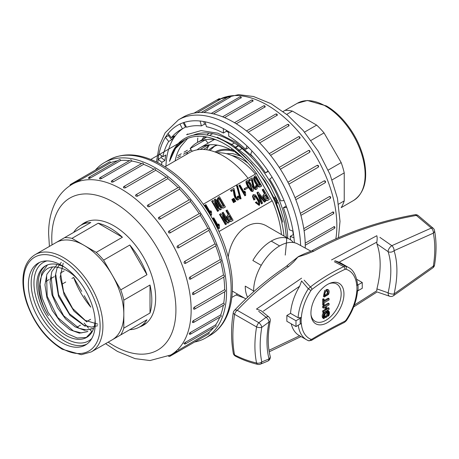 <?xml version="1.0" encoding="UTF-8"?>
<svg xmlns="http://www.w3.org/2000/svg" width="459" height="459" viewBox="0 0 459 459"><rect width="100%" height="100%" fill="white"/><g stroke="black" fill="none" stroke-linecap="round" stroke-linejoin="round"><path stroke-width="0.69" d="M194.61 342.024A101.244 58.454 -120 0 0 205.598 337.979A101.244 58.454 -120 0 0 226.568 291.631A101.244 58.454 -120 0 0 182.372 189.745A101.244 58.454 -120 0 0 104.354 162.618A101.244 58.454 -120 0 0 95.357 170.111M80.302 180.163A1.079 0.62 60 0 0 79.717 179.503A1.079 0.62 60 0 0 79.177 179.452L109.644 161.861A1.079 0.62 60 0 1 110.768 162.572L79.137 180.617M117.378 160.839A98.553 56.899 -120 0 0 110.768 162.572M90.325 178.029A1.079 0.62 60 0 0 89.666 177.203A1.079 0.62 60 0 0 89.126 177.151L119.592 159.56A1.079 0.62 60 0 1 120.792 160.443L90.325 178.029C88.903 178.631 88.467 178.671 89.006 178.149M129.404 160.679A98.553 56.899 -120 0 0 120.792 160.443M101.393 178.631A1.079 0.62 60 0 0 100.676 177.633A1.079 0.62 60 0 0 100.137 177.581L130.603 159.99A1.079 0.62 60 0 1 131.859 161.04L101.393 178.631C99.93 179.113 99.454 179.039 99.959 178.402M141.55 163.588A98.553 56.899 -120 0 0 131.859 161.04M113.161 181.942A1.079 0.62 60 0 0 112.409 180.777A1.079 0.62 60 0 0 111.87 180.726L142.336 163.134A1.079 0.62 60 0 1 143.105 163.364A1.079 0.62 60 0 1 143.627 164.351L113.161 181.942C111.675 182.315 111.176 182.131 111.657 181.38M153.891 169.216A98.553 56.899 -120 0 0 143.627 164.351M125.273 187.863A1.079 0.62 60 0 0 124.509 186.538A1.079 0.62 60 0 0 123.97 186.486L154.436 168.901A1.079 0.62 60 0 1 155.268 169.187A1.079 0.62 60 0 1 155.739 170.278L125.273 187.863C123.781 188.133 123.276 187.84 123.746 186.985M166.152 177.329A98.553 56.899 -120 0 0 155.739 170.278M135.543 195.511A1.079 1.079 0 0 1 136.071 194.696L166.537 177.105A1.079 0.62 60 0 1 167.432 177.467A1.079 0.62 60 0 1 167.828 178.631L137.361 196.217C135.881 196.389 135.376 195.999 135.858 195.046A1.079 0.62 60 0 1 136.071 194.696A1.079 0.62 60 0 1 136.61 194.748A1.079 0.62 60 0 1 137.361 196.217M178.017 187.656A98.553 56.899 -120 0 0 167.828 178.631M147.299 205.77A1.079 1.079 0 0 1 147.804 205.098L178.27 187.513A1.079 0.62 60 0 1 179.222 187.943A1.079 0.62 60 0 1 179.521 189.16L149.06 206.751C147.603 206.837 147.121 206.361 147.626 205.322A1.079 0.62 60 0 1 147.804 205.098A1.079 0.62 60 0 1 148.343 205.156A1.079 0.62 60 0 1 149.06 206.751M189.131 199.883A98.553 56.899 -120 0 0 179.521 189.16M189.154 199.912A1.079 0.62 60 0 1 189.28 199.797A1.079 0.62 60 0 1 190.284 200.302A1.079 0.62 60 0 1 190.474 201.553L160.013 219.138C158.59 219.161 158.154 218.61 158.694 217.497A1.079 0.62 60 0 1 158.814 217.382A1.079 0.62 60 0 1 159.353 217.44A1.079 0.62 60 0 1 160.013 218.26A1.079 0.62 60 0 1 160.013 219.138M199.183 213.619A1.079 0.62 60 0 1 199.229 213.584A1.079 0.62 60 0 1 200.285 214.169A1.079 0.62 60 0 1 200.348 215.426L169.887 233.011C168.516 232.977 168.126 232.374 168.717 231.21L199.183 213.619A98.553 56.899 -120 0 0 190.474 201.553M207.864 228.439A1.079 0.62 60 0 1 208.92 229.121A1.079 0.62 60 0 1 208.897 230.332A1.079 0.62 60 0 1 208.845 230.355L178.379 247.94C177.076 247.871 176.749 247.235 177.403 246.03L207.864 228.439A98.553 56.899 -120 0 0 200.348 215.426M184.478 261.515A1.079 0.62 60 0 1 184.862 261.619A1.079 0.62 60 0 1 185.597 262.697A1.079 0.62 60 0 1 185.241 263.477C184.007 263.391 183.749 262.737 184.478 261.515L214.944 243.93A98.553 56.899 -120 0 0 208.845 230.361M214.944 243.93A1.079 0.62 60 0 1 215.931 244.722A1.079 0.62 60 0 1 215.862 245.84A1.079 0.62 60 0 1 215.701 245.892M190.25 279.152C189.102 279.066 188.924 278.418 189.728 277.196L220.194 259.61A98.553 56.899 -120 0 0 215.719 245.926M220.194 259.61A1.079 0.62 60 0 1 221.1 260.483A1.079 0.62 60 0 1 220.997 261.515L190.531 279.106A1.079 0.62 60 0 0 190.634 278.068A1.079 0.62 60 0 0 189.728 277.196M193.004 292.595A1.079 0.62 60 0 1 193.813 293.519A1.079 0.62 60 0 1 193.675 294.471A1.079 1.079 0 0 1 192.757 294.546L193.268 294.477C192.201 294.42 192.114 293.789 193.004 292.595L223.464 275.004A98.553 56.899 -120 0 0 220.745 261.664M223.464 275.004A1.079 0.62 60 0 1 224.279 275.928A1.079 0.62 60 0 1 224.141 276.88L193.675 294.471M194.191 308.999C193.216 308.982 193.216 308.396 194.191 307.237L224.658 289.652A98.553 56.899 -120 0 0 223.757 277.104M224.658 289.652A1.079 0.62 60 0 1 225.363 290.599A1.079 0.62 60 0 1 225.203 291.465L194.736 309.056A1.079 0.62 60 0 0 194.903 308.19A1.079 0.62 60 0 0 194.191 307.237L194.203 307.243M193.004 322.27C192.114 322.316 192.201 321.788 193.268 320.692L223.734 303.101A98.553 56.899 -120 0 0 224.652 291.781M223.734 303.101A1.079 0.62 60 0 1 224.331 304.047A1.079 0.62 60 0 1 224.141 304.828L193.675 322.419A1.079 0.62 60 0 0 193.864 321.639A1.079 0.62 60 0 0 193.268 320.692M189.728 333.888C188.924 334.009 189.097 333.561 190.25 332.54L220.716 314.949A98.553 56.899 -120 0 0 223.355 305.281M220.716 314.949A1.079 0.62 60 0 1 220.997 316.561L190.531 334.152A1.079 0.62 60 0 0 190.25 332.54M184.478 343.504C183.749 343.716 184.007 343.355 185.241 342.42L215.701 324.829A98.553 56.899 -120 0 0 219.804 317.255M215.701 324.829A1.079 0.62 60 0 1 215.862 326.309L185.402 343.9A1.079 0.62 60 0 0 185.241 342.42L185.201 342.443M178.476 350.2L208.845 332.448A98.553 56.899 -120 0 0 213.653 327.588M208.845 332.448A1.079 0.62 60 0 1 208.897 333.779L178.431 351.364A1.079 0.62 60 0 0 178.379 350.039L178.339 350.062M200.313 338.731A1.079 0.62 60 0 1 200.308 338.736L169.841 356.327A1.079 0.62 60 0 0 169.996 355.415M168.493 231.416L168.717 231.21A1.079 0.62 60 0 1 169.302 231.227A1.079 0.62 60 0 1 169.996 232.139A1.079 0.62 60 0 1 169.887 233.011M158.395 217.836L158.694 217.497M147.316 205.73L147.626 205.322M80.21 179.997L79.097 180.639M90.05 177.547L88.971 178.172M81.082 225.162A59.108 34.127 60 0 1 84.295 222.856A59.108 34.127 60 0 1 143.403 256.983A59.108 34.127 60 0 1 143.403 325.236A59.108 34.127 60 0 1 139.8 326.86M290.524 239.85A91.553 52.86 60 0 0 290.208 236.374L294.012 237.796L293.089 231.198L289.285 229.775A91.553 52.86 60 0 0 283.398 207.697L286.743 207.399L284.075 200.531L280.73 200.83A91.553 52.86 60 0 0 269.662 179.211L272.147 177.231L268.062 170.914L265.583 172.9A91.553 52.86 60 0 0 250.671 154.356L251.997 150.925L246.988 145.928L245.663 149.359A91.553 52.86 60 0 0 228.714 136.116L228.714 131.658L223.378 128.577L223.378 133.041A91.553 52.86 60 0 0 206.43 126.701L205.11 121.75L200.095 120.964L201.421 125.915A91.553 52.86 60 0 0 186.509 127.246L184.03 122.398L179.945 123.999L182.43 128.847A91.553 52.86 60 0 0 180.272 129.983A91.553 52.86 60 0 0 171.362 137.683L168.017 133.523L165.349 137.316L168.694 141.475A91.553 52.86 60 0 0 162.807 156.754L159.003 153.788L158.08 159.313L161.126 157.557L161.436 155.687M158.08 159.313L161.884 162.285A91.553 52.86 60 0 0 161.62 164.735M300.628 245.542A101.244 58.454 60 0 0 255.175 145.583A101.244 58.454 60 0 0 178.471 119.828L183.038 117.188A101.244 58.454 60 0 1 261.802 145.107A101.244 58.454 60 0 1 305.235 248.061M187.387 150.242L184.048 152.17M181.288 153.765L177.92 155.71M220.291 99.287L197.186 112.679M230.286 97.09L203.83 112.501M241.336 97.635L213.498 113.907M253.093 100.911L224.566 117.619M265.204 106.815L236.282 123.769M277.293 115.18L248.135 132.267M288.986 125.743L259.685 142.881M299.922 138.205L270.552 155.32M279.221 167.409L308.333 150.598A1.079 0.62 -120 0 1 308.918 150.621A1.079 0.62 -120 0 1 309.613 151.527A1.079 0.62 -120 0 1 309.504 152.405L280.386 169.216M287.902 182.234L317.02 165.424A1.079 0.62 -120 0 1 317.513 165.498A1.079 0.62 -120 0 1 318.225 166.491A1.079 0.62 -120 0 1 317.995 167.334L288.883 184.145L318.047 167.311A1.079 1.079 0 0 0 318.46 165.871A1.079 1.079 0 0 0 317.037 165.412M295.017 197.697L324.094 180.909A1.079 0.62 -120 0 1 324.479 181.012A1.079 0.62 -120 0 1 325.213 182.091A1.079 0.62 -120 0 1 324.857 182.871M300.358 213.326L329.35 196.59A1.079 0.62 -120 0 1 330.25 197.462A1.079 0.62 -120 0 1 330.147 198.5L300.92 215.374M303.778 228.639L333.131 211.92A1.079 1.079 0 0 1 333.291 213.865A1.079 0.62 -120 0 0 333.429 212.913A1.079 0.62 -120 0 0 332.62 211.989M305.206 243.15L334.347 226.58A1.079 1.079 0 0 1 334.353 228.45A1.079 0.62 -120 0 0 334.519 227.584A1.079 0.62 -120 0 0 333.808 226.631L333.819 226.637M331.731 240.751L333.326 239.982M177.346 157.798L180.714 155.853M183.48 154.258L186.813 152.336M189.584 150.736L191.139 149.835M187.8 138.251L180.731 146.605A80.245 46.33 -120 0 0 175.12 160.937M205.793 124.314A91.553 52.86 60 0 0 204.467 124.159L201.421 125.915M228.714 132.536A91.553 52.86 60 0 0 226.425 131.28L223.378 133.041M182.78 128.64A91.553 52.86 -120 0 0 165.934 166.244M248.675 147.614L245.663 149.359M268.326 171.316L265.583 172.9M283.398 207.697L286.221 206.068M292.813 231.095A91.553 52.86 60 0 1 293.255 234.612L290.208 236.374M162.807 156.754L165.854 154.999A91.553 52.86 60 0 0 164.93 160.524L161.884 162.285M171.362 137.683L174.409 135.927A91.553 52.86 60 0 0 171.741 139.72L168.694 141.475M186.245 126.736A91.553 52.86 60 0 0 185.476 127.086L182.43 128.847M287.724 238.175A80.784 46.64 -120 0 0 254.085 160.042A80.784 46.64 -120 0 0 193.709 134.98M164.93 160.524L161.126 157.557M165.349 137.316L168.396 135.56L168.981 134.728M171.741 139.72L168.396 135.56M226.425 131.28L226.425 130.339M293.582 234.738L293.255 234.612M204.467 124.159L203.767 121.537M185.476 127.086L183.233 122.708M311.03 251.228L297.753 243.97A36.766 21.229 120 0 0 279.617 245.932A36.766 21.229 120 0 0 261.234 265.336A36.766 21.229 120 0 0 253.632 291.758M434.524 230.59A4.309 2.932 168.9 0 1 433.336 233.155A4.309 2.823 -112.1 0 0 431.299 228.06L416.336 215.432C379.008 222.087 344.778 234.033 313.646 251.262L306.084 254.332L297.954 256.954L293.697 261.905L288.539 266.616C269.921 279.198 252.811 293.754 237.223 310.29L258.819 322.688A4.309 2.1 53.2 0 1 261.791 327.336C259.645 340.056 259.645 351.594 261.791 361.944L269.037 358.938A89.396 51.615 -60 0 1 269.037 321.977L261.791 327.336A4.309 1.905 -170.4 0 1 256.575 326.934L234.549 314.3A4.309 1.733 -171.5 0 1 233.241 312.791M379.903 237.36L391.825 245.68A4.309 1.807 125.9 0 0 388.113 251.652L376.908 243.895L376.793 242.151L339.109 262.204A41.792 24.126 -60 0 1 340.882 263.064L348.421 267.419A41.792 24.126 -60 0 0 345.472 266.145L334.823 260.689L339.109 262.204M304.133 280.156L310.399 286.978C320.531 279.089 331.656 272.313 343.768 266.639L334.359 261.739M268.722 316.882A4.309 2.129 130.3 0 0 266.1 317.301L258.669 311.277M238.123 356.666L237.223 356.201M311.328 340.446A2.152 1.423 -120.5 0 0 311.868 339.195L310.944 339.327A39.336 22.709 120 0 1 301.334 323.383L295.992 326.567L295.992 320.761L301.334 317.576L298.086 317.708A41.792 24.126 -60 0 1 308.31 288.791L301.586 280.942L299.641 286.255L263.374 311.127M299.641 286.255A41.792 24.126 -60 0 0 290.541 313.354L298.086 317.708M357.601 284.534L356.741 285.59L362.254 282.503L362.254 288.309L356.741 291.39A39.336 22.709 120 0 1 345.925 320.25L344.898 321.185C332.861 327.164 321.851 333.171 311.868 339.195M354.365 305.074L376.793 290.765L376.908 288.889L388.113 292.819A85.087 49.124 120 0 0 388.113 251.652A4.309 3.115 162.4 0 0 394.069 250.689A89.396 51.615 -60 0 1 394.069 293.944L433.336 266.128C435.27 254.022 435.27 243.035 433.336 233.155L394.069 250.689A4.309 2.674 -115.9 0 0 391.825 245.68L431.299 228.06A4.309 2.444 -43.3 0 1 433.376 228.398M376.908 243.895A85.087 49.124 -60 0 1 376.908 288.889M298.264 325.253A41.792 24.126 -60 0 0 306.635 339.803L308.482 340.716A2.152 1.756 112.4 0 1 308.31 340.63A41.792 24.126 -60 0 1 306.635 339.803L299.09 335.449A41.792 24.126 -60 0 1 291.253 323.83M290.541 313.354L286.852 315.482L286.852 321.289L295.992 326.567M286.852 315.482L295.992 320.761M356.758 279.33L362.254 282.503M336.998 313.606A23.352 13.483 120 0 0 343.51 289.887A23.352 13.483 120 0 0 329.918 283.289A23.352 13.483 120 0 0 327.451 284.5A23.352 13.483 120 0 0 311.122 315.844A23.352 13.483 120 0 0 336.998 313.606M356.741 285.59A39.336 22.709 120 0 0 345.925 269.215L344.898 269.364C332.913 275.039 321.902 281.746 311.868 289.497L310.944 290.53A39.336 22.709 120 0 0 301.334 317.576M311.013 314.891A21.544 12.439 120 0 0 326.969 319.63A21.544 12.439 120 0 0 341.123 295.12A21.544 12.439 120 0 0 329.04 283.673M328.501 310.915L328.122 311.569A3.77 2.175 -60 0 1 328.122 315.924L328.501 316.136A4.521 2.611 120 0 0 328.501 310.915L327.663 310.433L327.284 311.087A3.77 2.175 -60 0 1 328.053 312.493M327.743 312.223A3.012 1.738 120 0 0 324.731 313.962A3.012 1.738 120 0 0 324.731 317.444A3.012 1.738 120 0 0 326.24 317.295A3.012 1.738 120 0 0 328.369 313.6A3.012 1.738 120 0 0 327.743 312.223L326.911 311.741A3.012 1.738 120 0 0 323.893 313.48M323.589 316.693A3.012 1.738 120 0 0 323.893 316.962L324.731 317.444M329.08 298.631L324.129 301.488L324.129 299.234L323.509 299.589L323.509 305.401L324.129 305.046L324.129 302.791L329.08 299.928L329.08 298.631L328.248 298.149L324.129 300.525M324.129 299.234L323.291 298.752L322.671 299.107L322.671 304.919L323.509 305.401M324.433 295.671L324.421 293.244L325.5 292.228L325.5 290.989L324.662 290.507L323.411 296.514L324.249 296.996L328.512 294.443C329.321 292.549 329.355 291.075 328.627 290.031L327.617 289.405L326.028 289.658L326.028 290.954L326.865 291.436L328.116 291.138L328.053 293.771C326.9 295.154 325.747 295.82 324.599 295.768L324.513 295.722M327.611 291.109L327.221 293.29C326.062 294.672 324.915 295.338 323.767 295.286M323.979 313.526L323.142 313.044A4.521 2.611 120 0 0 323.142 318.265L323.979 318.747L324.352 318.098A3.77 2.175 -60 0 1 324.352 313.744L323.979 313.526A4.521 2.611 120 0 0 323.979 318.747M329.08 308.115L326.475 309.624L326.475 306.405L329.08 304.896L329.08 303.6L323.509 306.819L323.509 308.115L325.856 306.761L325.856 309.98L323.509 311.334L323.509 312.631L329.08 309.412L329.08 308.115L328.248 307.633L326.475 308.655M325.018 307.243L325.018 309.498L322.671 310.852L322.671 312.149L323.509 312.631M329.08 303.6L328.248 303.118L322.671 306.337L322.671 307.633L323.509 308.115M289.572 263.569L298.522 256.489L303.864 254.039M279.617 245.932L271.24 241.095A36.766 21.229 120 0 0 252.857 260.5L261.234 265.336A36.766 21.229 -60 0 0 253.62 290.966L245.244 286.129A36.766 21.229 120 0 0 247.602 297.266M233.247 312.774C231.009 326.613 231.02 340.09 233.281 353.2A4.309 3.098 -11.2 0 0 234.549 354.899C241.554 358.508 248.898 361.21 256.575 362.994C254.355 352.26 254.355 340.239 256.575 326.934A4.309 1.543 -63.4 0 1 258.819 322.688L266.1 317.301A4.309 2.134 53.8 0 1 269.037 321.977A4.309 1.779 -168.7 0 0 270.213 321.065A4.309 4.309 0 0 0 268.515 316.727M433.428 228.444L418.006 215.414A4.309 2.197 123.9 0 0 416.336 215.432A4.309 2.163 -100 0 0 414.856 214.743C377.728 221.399 343.292 233.47 311.529 250.964L304.133 253.907M313.646 251.262A4.309 2.398 -118.8 0 0 311.529 250.964M257.746 364.377C249.707 362.467 242.295 359.736 235.507 356.184A4.309 2.651 117.7 0 1 234.549 354.899C232.311 343.263 232.311 329.734 234.549 314.3A4.309 2.37 -56.7 0 1 237.223 310.29A4.309 2.467 43.4 0 0 234.394 310.427M288.539 266.616A4.309 2.438 -124.1 0 0 286.221 266.432M257.7 364.366A4.309 2.215 -76.6 0 1 256.575 362.994A4.309 2.961 168.1 0 0 261.791 361.944A4.309 2.823 67.8 0 1 260.368 364.176L267.666 361.153A4.309 4.309 0 0 0 270.156 356.092A4.309 3.035 165.4 0 1 269.037 358.938A4.309 2.794 67.1 0 1 267.683 361.141M261.131 310.726L256.478 309.068L301.592 278.171M331.541 259.926L376.822 235.725C377.281 237.423 377.275 239.564 376.793 242.151M433.285 228.301A4.309 4.309 0 0 1 434.518 230.567C436.549 241.009 436.561 252.507 434.547 265.055A4.309 1.939 -170.9 0 1 433.336 266.128A4.309 2.094 -126.8 0 1 432.871 267.821L393.415 295.762A4.309 2.284 -123.7 0 0 394.069 293.944A4.309 1.641 -166.9 0 1 388.113 292.819A4.309 2.765 -73.4 0 0 389.794 296.313L389.794 296.313A4.309 4.309 0 0 0 393.311 295.831M310.944 290.53L308.31 288.791L310.399 286.978A2.152 1.251 52.6 0 1 311.868 289.497M344.898 269.364A2.152 1.159 64.5 0 0 343.768 266.639L345.472 266.145A2.152 1.744 -73 0 1 345.925 269.215M357.595 290.484C356.7 300.783 352.942 310.863 346.327 320.721L345.925 320.25M344.497 322.361A2.152 1.125 -116.9 0 0 344.898 321.185M310.944 339.327A2.152 1.756 112.4 0 1 308.5 340.721M323.509 306.819L322.671 306.337M325.856 309.98L325.018 309.498M323.509 311.334L322.671 310.852M328.627 290.031L326.865 290.14L326.865 291.436M325.5 290.989L324.249 296.996M326.865 290.14L326.028 289.658M323.509 299.589L322.671 299.107M326.24 316.681A2.261 1.308 120 0 0 327.835 313.91A2.261 1.308 120 0 0 327.37 312.877A2.261 1.308 120 0 0 325.11 314.18A2.261 1.308 120 0 0 325.11 316.79A2.261 1.308 120 0 0 326.24 316.681M324.771 316.412A2.261 1.308 120 0 0 327.003 313.428A2.261 1.308 120 0 0 326.871 312.774M328.501 316.136L328.122 315.924M328.122 311.569L327.284 311.087M210.847 210.761L210.664 212.867L205.89 204.599L205.259 204.966L211.203 215.265L211.588 215.047L211.501 211.903L210.847 210.761L210.354 211.042L210.205 212.064M205.259 204.966L204.766 205.248L210.715 215.552M218.719 223.963L218.547 226.058L213.774 217.796L213.148 218.157L219.092 228.456L219.471 228.238L219.373 225.099L218.719 223.963L218.226 224.244L218.082 225.254M213.148 218.157L212.655 218.444L218.599 228.743M214.709 199.43L218.966 206.871L212.936 200.457L212.138 200.916L218.054 211.151L218.782 210.733L214.525 203.285L220.555 209.706L221.353 209.247L215.443 199.011L214.215 199.717L217.371 205.179M220.859 209.533L220.555 209.706M215.627 205.271L220.068 209.987M212.138 200.916L211.651 201.197L217.56 211.438M222.512 212.672L226.769 220.113L220.75 213.687L219.964 214.141L225.874 224.382L226.597 223.963L222.311 216.539L228.358 222.948L229.144 222.495L223.235 212.253L222.018 212.959L225.162 218.398M228.651 222.776L228.358 222.948M223.458 218.518L227.865 223.229M219.964 214.141L219.471 214.428L225.38 224.663M218.392 197.307L216.906 199.717C217.606 202.786 219.104 205.425 221.387 207.629C222.598 208.34 223.762 208.202 224.887 207.204L225.38 206.923L219.471 196.681L218.392 197.307L217.4 199.436C218.1 202.505 219.591 205.139 221.881 207.348C223.085 208.059 224.256 207.916 225.38 206.923M227.842 214.944L226.608 216.768C226.901 218.627 227.779 220.142 229.236 221.324C230.447 221.749 231.56 221.479 232.581 220.509L233.074 220.222L227.165 209.987L226.442 210.406L228.754 214.416L227.842 214.944L227.102 216.487C227.394 218.341 228.266 219.861 229.729 221.037C230.94 221.462 232.053 221.192 233.074 220.222M226.442 210.406L225.948 210.687L228.266 214.697M232.34 199.149L233.97 202.362L234.652 201.971L232.77 198.902L232.34 199.149L231.852 199.436L233.476 202.648L234.159 202.253M233.476 198.495L235.106 201.708L235.788 201.312L233.906 198.248L233.476 198.495L232.983 198.781L234.612 201.989L235.295 201.599M237.837 196.136L238.152 197.634L237.785 198.495L236.305 197.582L235.599 196.073L233.941 188.408L231.072 190.06L231.692 191.139L233.74 189.963L234.538 194.886L235.381 197.359L237.378 199.636L238.617 199.522C239.248 199.131 239.202 197.955 238.479 196.004L237.343 196.423L237.51 198.546M231.072 190.06L230.579 190.347L231.204 191.426L233.247 190.244L234.044 195.173L234.888 197.64L236.884 199.917L238.123 199.803M237.068 185.562L236.58 185.849L240.103 198.902L241.084 198.81L237.561 185.757L237.068 185.562L240.591 198.615L241.084 198.81M244.808 191.156L244.733 193.193L239.959 184.931L239.397 185.258L245.341 195.557L245.68 195.362L245.462 192.292L244.808 191.156L244.314 191.437L244.228 192.315M239.397 185.258L238.904 185.539L244.848 195.844M247.837 187.966L244.601 189.837L248.33 187.679L247.78 186.727L244.538 188.592L245.095 189.55M244.538 188.592L244.045 188.878L244.601 189.837M253.563 194.582L253.07 194.868L252.49 196.481L253.856 200.004L255.072 199.304L254.217 195.723L255.491 196.148C257.115 198.036 258.337 200.153 259.151 202.494L258.922 203.945L257.883 203.664L256.524 201.817L255.829 202.218L259.582 205.081L259.587 201.162L255.525 195.006L253.563 194.582L252.984 196.194L254.349 199.722L255.072 199.304M255.829 202.218L255.336 202.499L259.088 205.368L259.582 205.081M254.028 195.93L254.997 196.429C256.621 198.322 257.843 200.44 258.664 202.78L258.635 204.025M246.087 181.391L246.908 180.668L246.087 181.391C245.789 182.326 246.276 183.944 247.55 186.256L251.113 191.145L252.479 191.512L252.972 191.231L253.466 190.146L253.11 188.316L250.362 183.198C248.881 180.949 247.625 180.255 246.581 181.11C246.282 182.039 246.77 183.663 248.044 185.97L251.607 190.864L252.972 191.231M257.43 192.35L261.837 203.618L262.588 203.182L259.163 194.702L264.854 201.874L265.606 201.444L258.056 191.988L256.937 192.637L261.343 203.905L262.1 203.469M259.834 196.36L264.361 202.161M256.013 185.643L256.329 187.134L255.967 187.995L254.481 187.088L253.781 185.574L252.117 177.908L249.248 179.567L249.874 180.645L251.916 179.463L253.557 186.859L255.554 189.142L256.793 189.022C257.424 188.632 257.379 187.461 256.656 185.511L255.52 185.924L255.686 188.052M249.248 179.567L248.755 179.853L249.38 180.932L251.423 179.75L253.064 187.146L255.061 189.424L256.3 189.309M264.057 194.037L262.823 195.861C263.11 197.72 263.988 199.235 265.451 200.417C266.662 200.841 267.775 200.572 268.796 199.602L269.29 199.315L263.374 189.079L262.651 189.498L264.969 193.509L264.057 194.037L263.311 195.58C263.604 197.433 264.482 198.954 265.945 200.13C267.149 200.554 268.268 200.285 269.29 199.315M262.651 189.498L262.158 189.779L264.476 193.79M254.785 176.296L254.292 176.577L253.477 178.608C254.257 181.626 255.755 184.26 257.964 186.515C259.106 187.261 260.173 187.174 261.165 186.256L261.659 185.975L255.749 175.74L254.785 176.296L253.965 178.322C254.751 181.339 256.248 183.979 258.457 186.228C259.599 186.979 260.666 186.893 261.659 185.975M283.995 236.024A84.336 48.694 60 0 0 235.576 148.504C206.361 125.646 175.757 131.297 169.532 161.361A80.784 46.64 60 0 1 184.392 140.035A80.784 46.64 60 0 1 256.518 173.473L272.067 200.893M256.306 173.594L203.234 204.238L256.518 173.473M231.818 297.421L237.544 294.116L231.818 297.421M218.995 231.537L272.279 200.772A80.784 46.64 60 0 1 281.465 234.566M267.528 226.534C251.182 215.937 231.313 233.556 228.226 257.069M233.642 156.353A43.083 24.872 60 0 1 234.801 156.215M212.689 133.655A72.166 41.666 -120 0 0 212.31 133.867L209.482 135.503M205.506 139.674A72.166 41.666 -120 0 0 205.385 139.823L208.07 143.156M203.492 149.462L206.734 147.586A66.239 38.246 60 0 1 208.547 144.935M253.19 157.07L235.869 142.359L217.945 133.219L201.094 130.591L186.629 134.711M235.576 148.504L251.308 163.22L265.027 181.294L275.813 201.432L282.876 222.213M165.005 166.778L189.601 152.577A67.318 38.866 60 0 1 248.101 178.333M293.33 242.53A36.766 21.229 -60 0 0 289.623 239.277A36.766 21.229 -60 0 0 252.857 260.5L261.234 265.336M169.532 161.361L175.539 148.423L184.925 139.777M285.246 255.095L286.714 239.856L284.626 222.621L279.043 204.33L270.385 186.343L259.163 169.669L245.984 155.366L231.726 144.344L217.279 137.258M206.653 149.777A66.239 38.246 60 0 1 209.493 144.82M275.842 203.894L278.297 202.476M200.107 149.485L207.789 145.05M197.054 149.858A66.239 38.246 60 0 1 200.038 147.792A66.239 38.246 60 0 1 230.877 149.818L232.334 148.98M234.52 147.718L238.169 145.612M242.725 157.735A66.239 38.246 60 0 0 235.444 152.457L236.242 151.998M238.353 150.776L242.077 148.63M273.369 198.116L275.773 196.727M217.348 152.922A54.931 31.717 60 0 1 255.399 174.122M276.416 198.127L273.541 198.506M238.496 145.853L235.444 147.614L235.444 148.406M235.444 152.457L235.444 151.355M234.354 142.967L230.877 144.975A72.166 41.666 60 0 0 229.506 144.281M205.385 139.823L190.158 148.613A72.166 41.666 60 0 1 197.077 142.663A72.166 41.666 60 0 1 216.04 139.766M192.281 151.258L190.158 148.613M191.214 149.932L187.869 151.866A72.166 41.666 60 0 0 186.503 154.367M236.488 147.012A60.468 34.913 -120 0 0 236.041 146.834M217.52 145.147A60.468 34.913 -120 0 0 212.678 147.167A60.468 34.913 -120 0 0 208.719 150.145M248.061 163.203A48.683 28.108 -120 0 0 231.669 155.469M258.497 185.086C256.105 182.665 253.402 176.853 255.755 177.249L260.351 185.212L258.497 185.086M255.439 177.432L255.755 177.249L255.439 177.432M255.267 177.553L259.851 185.482M266.094 199.086L264.292 195.97L265.623 194.645L267.907 198.598L266.094 199.086M264.895 195.064L265.623 194.645M265.13 194.932L267.413 198.885M249.38 180.932L249.874 180.645M251.423 179.75L251.916 179.463M255.772 189.573L256.793 189.022M261.343 203.905L261.837 203.618M247.418 182.103L248.204 181.925L249.73 183.485L252.358 190.112L251.297 189.642L250.04 188.052C248.405 185.683 247.533 183.703 247.418 182.103L247.602 181.827M247.424 182.091L249.237 183.766L252.048 190.146M253.856 200.004L254.349 199.722M240.103 198.902L240.591 198.615M231.204 191.426L231.692 191.139M233.247 190.244L233.74 189.963M237.596 200.072L238.617 199.522M234.612 201.989L235.106 201.708M233.476 202.648L233.97 202.362M229.879 219.993L228.083 216.877L229.414 215.552L231.697 219.505L229.879 219.993M228.685 215.971L229.414 215.552M228.921 215.839L231.204 219.786M221.984 206.166C219.505 203.796 216.86 197.955 219.396 198.242L223.992 206.206L221.984 206.166M219.046 198.443L219.396 198.242L219.046 198.443M218.909 198.535L223.499 206.481M90.595 319.309L86.648 321.593M80.457 325.167L76.567 327.41M71.92 278.447L73.647 277.448A58.712 33.897 -120 0 0 90.802 307.157L84.175 295.676M61.81 284.282L65.723 282.021M45.86 281.453L49.038 279.617M50.134 278.986L54.082 276.708M60.278 273.128L64.185 270.873M64.61 237.636L56.032 242.587A56.153 32.423 60 0 1 84.106 245.364L71.977 238.364A58.712 33.897 -120 0 0 64.61 237.636L90.802 222.512A58.712 33.897 -120 0 0 80.945 225.243A58.712 33.897 -120 0 0 73.647 232.415M71.977 238.364L98.169 223.24A58.712 33.897 -120 0 1 122.427 237.246L96.235 252.37L84.106 245.364A56.153 32.423 60 0 1 112.185 275.004A56.153 32.423 60 0 1 123.815 314.14A56.153 32.423 60 0 1 112.185 339.844L120.763 334.892A58.712 33.897 -120 0 0 123.815 328.145L150.007 313.021A58.712 33.897 -120 0 0 150.007 285.01L123.815 300.134A58.712 33.897 -120 0 0 120.763 289.858L103.608 260.15A58.712 33.897 -120 0 0 96.235 252.37M103.608 260.15L129.799 245.026A58.712 33.897 -120 0 1 146.955 274.734L120.763 289.858M120.763 334.892L146.955 319.768A58.712 33.897 -120 0 1 139.656 326.94A58.712 33.897 -120 0 1 129.799 329.677L91.284 351.91A56.153 32.423 60 0 0 91.284 287.07A56.153 32.423 60 0 0 35.131 254.647C27.454 259.404 23.392 267.717 22.95 279.588C22.749 287.259 24.138 295.401 27.11 304.019C34.683 324.312 46.388 339.385 62.223 349.224L81.312 354.692L91.284 351.91M61.816 342.695A47.288 27.299 60 0 1 30.925 301.024A47.288 27.299 60 0 1 38.172 263.133A47.288 27.299 60 0 1 85.46 290.432A47.288 27.299 60 0 1 85.46 345.036A47.288 27.299 60 0 1 61.816 342.695M123.815 328.145L123.815 300.134M150.007 313.021L150.007 285.01M129.799 329.677L146.955 319.768M122.427 237.246L98.169 223.24M146.955 274.734L129.799 245.026M64.449 267.115A41.287 23.839 -120 0 0 45.355 265.916A41.287 23.839 -120 0 0 45.355 313.589A41.287 23.839 -120 0 0 86.642 337.428A41.287 23.839 -120 0 0 95.151 320.29M47.484 264.918L41.838 272.853L40.053 284.54L42.199 298.235L47.994 312.143L56.618 324.479L66.859 333.55L77.227 338.019L86.286 337.474L92.764 330.583M87.325 337.004A41.287 23.839 60 0 1 86.286 337.474M77.255 278.751L76.102 277.661A36.709 21.194 60 0 0 58.677 267.603C38.671 261.894 32.996 291.505 48.488 315.649A41.287 23.839 60 0 1 46.061 265.531M63.187 263.191L60.14 277.276L64.134 294.827L73.945 311.104L86.843 321.937M61.254 262.341L57.048 268.159L55.178 276.352L58.54 296.399L69.975 315.316L85.156 326.286M57.191 264.447L51.815 271.596L50.014 282.285L52.01 294.919L57.484 307.76L65.597 318.988L75.098 326.825L84.496 330.279L92.391 328.759M52.406 267.172L46.898 274.23L44.936 284.827L46.881 297.512L52.292 310.462L60.427 321.748L69.94 329.7L79.367 333.165L87.342 331.691M87.91 331.392L81.272 332.913L73.44 330.956L57.633 317.427L47.179 296.273L46.611 276.14M92.942 328.437L86.579 330.027L79.068 328.294L63.669 315.786L52.905 295.648L51.098 275.635M97.647 325.718L91.49 327.135L84.255 325.408L69.401 313.704L58.563 294.598L55.826 274.975M97.842 324.174L85.208 320.359L72.631 308.437L63.571 291.597L60.708 274.344M73.647 277.448L81.691 291.373M286.72 114.383L292.4 111.101L316.658 125.106A58.712 33.897 60 0 1 324.031 132.892L341.18 162.601A58.712 33.897 60 0 1 344.233 172.877L332.115 179.871M283.065 111.508L285.028 110.372A58.712 33.897 60 0 1 292.4 111.101M353.505 200.52A56.153 32.423 -120 0 0 362.111 155.521A56.153 32.423 -120 0 0 325.425 106.04A56.153 32.423 -120 0 0 297.352 103.258L307.381 100.475L326.412 105.943C332.362 109.403 338.002 114.125 343.338 120.109C353.717 132.054 360.642 145.423 364.113 160.225C368.049 179.641 364.509 193.073 353.505 200.52L341.18 207.634A58.712 33.897 60 0 0 344.233 200.887L338.553 204.163M341.18 162.601L328.179 170.105M311.03 140.397L324.031 132.892M316.658 125.106L304.541 132.106M344.233 172.877L344.233 200.887M202.029 139.806A76.842 44.362 60 0 1 203.968 136.558M208.914 133.144A74.869 43.226 -120 0 0 206.929 134.986M205.351 136.753A74.869 43.226 -120 0 0 203.859 138.75M216.281 152.474A54.07 31.218 60 0 1 235.444 151.923M277.322 200.17A54.07 31.218 60 0 1 278.102 202.591M234.836 150.873A55.08 31.803 -120 0 0 230.888 149.812M230.843 149.806A55.08 31.803 -120 0 0 215.07 152.004M108.921 159.979C123.201 152.342 139.622 153.3 158.194 162.859C172.32 170.329 185.413 181.569 197.473 196.578C218.805 223.022 232.593 258.601 232.397 287.236C232.392 301.27 229.402 313.027 223.43 322.505C219.907 327.967 215.489 332.247 210.165 335.345A101.244 58.454 -120 0 0 231.135 288.992A101.244 58.454 -120 0 0 186.939 187.106A101.244 58.454 -120 0 0 108.921 159.979L104.354 162.618M78.655 180.565L72.189 184.3A98.553 56.899 60 0 1 147.781 210.331A98.553 56.899 60 0 1 191.145 308.999A98.553 56.899 60 0 1 170.742 354.996L150.007 360.544L135.078 358.645L117.464 351.433L105.57 343.665M108.186 342.15A87.784 50.679 -120 0 0 175.803 314.174A87.784 50.679 -120 0 0 115.737 203.492A87.784 50.679 -120 0 0 51.775 238.21A87.784 50.679 -120 0 0 52.033 244.894M177.403 246.03A1.079 0.62 60 0 1 177.891 246.104A1.079 0.62 60 0 1 178.608 247.103A1.079 0.62 60 0 1 178.379 247.94M79.16 179.458L70.588 184.409A1.079 0.62 60 0 1 71.128 184.466A1.079 0.62 60 0 1 71.449 184.736M165.395 137.373A96.935 55.969 -120 0 0 159.055 153.828M158.131 159.353A96.935 55.969 -120 0 0 157.787 162.647M294.391 242.719A96.935 55.969 -120 0 0 293.961 237.773M293.037 231.175A96.935 55.969 -120 0 0 286.697 207.405M284.029 200.531A96.935 55.969 -120 0 0 272.112 177.254M268.033 170.943A96.935 55.969 -120 0 0 251.98 150.971M246.965 145.973A96.935 55.969 -120 0 0 228.714 131.716M223.378 128.64A96.935 55.969 -120 0 0 205.127 121.813M200.113 121.027A96.935 55.969 -120 0 0 184.059 122.461M179.98 124.062A96.935 55.969 -120 0 0 168.063 133.58M335.839 238.881A98.553 56.899 -120 0 0 336.86 225.753A98.553 56.899 -120 0 0 293.84 126.575A98.553 56.899 -120 0 0 217.899 100.171M197.949 136.277A98.553 56.899 -120 0 0 197.909 136.662M197.777 138.079A98.553 56.899 -120 0 0 197.531 142.399M252.777 101.336A1.079 0.62 -120 0 0 252.025 100.171A1.079 0.62 -120 0 0 251.486 100.114L222.586 116.804M241.009 98.025A1.079 0.62 -120 0 0 240.292 97.027A1.079 0.62 -120 0 0 239.753 96.969L211.26 113.419M299.629 138.532A1.079 0.62 -120 0 0 299.629 137.654A1.079 0.62 -120 0 0 298.97 136.834A1.079 0.62 -120 0 0 298.43 136.776A1.079 0.62 -120 0 0 298.31 136.891M264.889 107.257A1.079 0.62 -120 0 0 264.126 105.931A1.079 0.62 -120 0 0 263.586 105.88L234.486 122.685M276.978 115.611A1.079 0.62 -120 0 0 276.226 114.142A1.079 0.62 -120 0 0 275.687 114.09L246.489 130.947M288.677 126.145A1.079 0.62 -120 0 0 287.959 124.544A1.079 0.62 -120 0 0 287.42 124.492L258.193 141.372M229.942 97.423A1.079 0.62 -120 0 0 229.282 96.597A1.079 0.62 -120 0 0 228.743 96.545L201.197 112.449M219.918 99.551A1.079 0.62 -120 0 0 219.333 98.897A1.079 0.62 -120 0 0 218.794 98.846L194.025 113.143M300.266 324.094A40.96 23.65 -60 0 1 300.266 318.294M357.98 284.97A40.96 23.65 -60 0 1 357.98 290.776M268.98 350.303L299.566 335.787M301.259 317.634A39.463 22.784 120 0 0 301.259 323.44M356.844 291.35A39.463 22.784 120 0 0 356.844 285.544M328.053 293.771L327.221 293.29M253.477 178.608L253.965 178.322M257.964 186.515L258.457 186.228M262.823 195.861L263.311 195.58M265.451 200.417L265.945 200.13M252.226 184.679L252.72 184.392M253.064 187.146L253.557 186.859M254.091 188.666L254.584 188.379M255.061 189.424L255.554 189.142M255.835 187.421L256.329 187.134M249.237 183.766L249.73 183.485M247.717 182.212L248.204 181.925M247.55 186.256L248.044 185.97M251.113 191.145L251.607 190.864M252.49 196.481L252.984 196.194M254.997 196.429L255.491 196.148M258.664 202.78L259.151 202.494M234.044 195.173L234.538 194.886M234.888 197.64L235.381 197.359M235.915 199.16L236.408 198.879M236.884 199.917L237.378 199.636M237.659 197.915L238.152 197.634M233.826 200.365L234.319 200.084M232.69 201.025L233.183 200.738M226.608 216.768L227.102 216.487M229.236 221.324L229.729 221.037M216.906 199.717L217.4 199.436M221.387 207.629L221.881 207.348M61.816 348.324A54.185 31.281 -120 0 0 94.996 301.121A54.185 31.281 -120 0 0 28.636 262.806A54.185 31.281 -120 0 0 61.816 348.324M86.814 344.158A47.288 27.299 60 0 1 64.604 341.083A47.288 27.299 60 0 1 34.104 300.685A47.288 27.299 60 0 1 39.606 262.399M46.956 260.919A45.315 26.163 -120 0 0 43.335 314.754A45.315 26.163 -120 0 0 91.771 338.535M226.333 153.685L232.644 153.593L240.654 156.094M275.555 198.328L277.11 203.159M214.56 146.209L209.998 150.432M210.165 335.345L205.598 337.979M177.208 351.261L170.742 354.996M72.189 184.3C65.93 187.96 60.869 193.021 57.014 199.476C51.374 209.166 48.579 220.613 48.62 233.809L49.417 246.403M92.087 331.828L89.941 329.614M88.587 328.162L84.1 323.061M168.556 356.167A1.079 1.079 0 0 0 169.841 356.327M178.362 247.958A1.079 1.079 0 0 0 178.431 247.917L208.897 230.332M185.207 263.518A1.079 1.079 0 0 0 185.402 263.432L215.862 245.84M89.126 177.151A1.079 1.079 0 0 0 88.627 178.367M123.97 186.486A1.079 1.079 0 0 0 123.431 187.427M111.87 180.726A1.079 1.079 0 0 0 111.336 181.77M100.137 177.581A1.079 1.079 0 0 0 99.62 178.717M70.588 184.409A1.079 1.079 0 0 0 70.078 185.602M189.234 333.98A1.079 1.079 0 0 0 190.531 334.152M193.658 309.05A1.079 1.079 0 0 0 194.736 309.056M189.819 279.238A1.079 1.079 0 0 0 190.531 279.106M158.372 217.876A1.079 1.079 0 0 1 158.814 217.382L189.28 199.797M176.893 350.831A1.079 1.079 0 0 0 178.431 351.364M183.881 343.412A1.079 1.079 0 0 0 185.402 343.9M192.476 322.333A1.079 1.079 0 0 0 193.675 322.419M79.177 179.452A1.079 1.079 0 0 0 78.696 180.731M168.763 231.175L199.229 213.584M220.079 99.001L238.628 94.623L253.557 96.522L271.171 103.734L287.759 115.243L303.187 130.522L318.339 151.344L330.044 174.489L337.457 198.345L340.016 221.358L338.421 237.745M253.098 100.951A1.079 1.079 0 0 0 251.486 100.114M241.354 97.715A1.079 1.079 0 0 0 239.753 96.969M299.945 138.17A1.079 1.079 0 0 0 298.43 136.776L269.215 153.645M265.204 106.821A1.079 1.079 0 0 0 263.586 105.88M277.299 115.152A1.079 1.079 0 0 0 275.687 114.09M289.004 125.709A1.079 1.079 0 0 0 287.42 124.492M324.123 180.875A1.079 1.079 0 0 1 325.018 182.825L295.803 199.688M330.147 198.5A1.079 1.079 0 0 0 329.774 196.504M333.291 213.865L304.093 230.722M230.326 97.205A1.079 1.079 0 0 0 228.743 96.545M334.353 228.45L305.246 245.249M309.739 152.199A1.079 1.079 0 0 0 308.385 150.569L279.221 167.403M220.354 99.437A1.079 1.079 0 0 0 218.794 98.846M236.046 294.976L244.125 297.914M178.471 119.828L165.154 132.754L159.175 146.065L156.433 161.964M289.554 263.558L286.215 266.438C267.281 279.25 250 293.915 234.377 310.445A4.309 4.309 0 0 0 233.218 313.009M233.229 352.856A4.309 4.309 0 0 0 235.45 356.155M418.006 215.414A4.309 4.309 0 0 0 414.856 214.743M261.303 310.858L268.779 316.928M257.551 364.326A4.309 4.309 0 0 0 260.368 364.176M270.213 321.065C267.603 334.439 267.58 346.115 270.156 356.092M432.871 267.821A4.309 4.309 0 0 0 434.547 265.055M377.694 292.171L389.794 296.313M346.327 320.721L344.491 322.361C332.459 328.409 321.403 334.433 311.322 340.452L308.482 340.716M357.595 284.5C356.356 275.457 353.304 269.766 348.421 267.419M269.226 351.795L301.029 336.567M377.12 291.941L353.665 306.928M186.601 134.659L187.771 133.982M289.623 239.277L267.534 226.522M245.858 298.918L232.317 291.098M150.787 159.439L184.392 140.035M200.038 147.792L214.359 139.525M197.077 142.663L206.854 137.017M212.678 147.167L216.453 144.987M256.587 189.177L256.093 189.458M238.41 199.671L237.917 199.958M87.898 221.227L80.945 225.243M146.61 322.924L139.656 326.94M56.032 242.587L35.131 254.647M285.028 110.372L297.352 103.258"/></g></svg>
